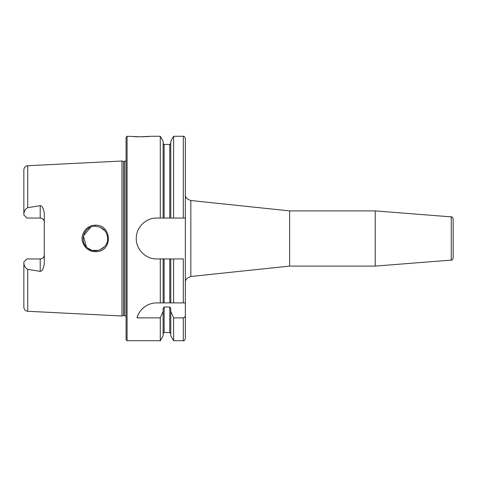 <?xml version="1.0" encoding="UTF-8"?>
<svg xmlns="http://www.w3.org/2000/svg" width="477" height="477" viewBox="0 0 477 477"><rect width="100%" height="100%" fill="white"/><g stroke="black" fill="none" stroke-linecap="round" stroke-linejoin="round"><path stroke-width="0.72" d="M451.266 260.114C451.755 260.531 452.387 259.858 453.15 258.075L453.15 218.925C452.387 217.142 451.755 216.469 451.266 216.886L451.266 260.114L375.226 266.1L289.605 266.1L190.842 276.481L190.842 200.519C186.889 199.183 185.058 197.15 185.35 194.419M451.266 216.886L375.226 210.9L375.226 266.1M190.842 200.519L289.605 210.9L289.605 266.1M150.595 136.285L140.375 136.798L133.149 136.541C139.004 137.191 151.066 136.392 150.595 136.285L160.284 136.285L163.116 141.198L163.116 218.055L170.784 218.055L170.784 141.198L173.616 136.285L183.305 136.285C183.8 135.766 184.486 136.446 185.35 138.33L185.35 338.67C184.486 340.554 183.8 341.234 183.305 340.715L183.305 317.879L173.616 317.879L170.784 311.445L170.784 308.428L169.758 307.027L164.142 307.027L163.116 308.428L163.116 311.445L160.284 317.879L137.03 317.879C138.276 311.869 145.413 302.919 156.73 302.895L164.142 302.895L163.116 302.895L163.116 258.945L160.284 258.945L160.284 302.895M23.85 263.185L23.85 262.028L26.915 258.963L40.205 258.963A4.09 4.09 0 0 0 44.295 254.873C44.093 257.318 42.733 258.677 40.205 258.963L40.205 271.359L27.732 269.326C25.484 268.217 24.19 266.172 23.85 263.185L23.85 307.188C24.065 309.579 25.359 310.938 27.732 311.272L121.975 315.995L121.975 161.005L27.732 165.728L27.732 207.674L40.205 205.641L40.205 218.037L26.915 218.037L23.85 214.972L23.85 213.815C24.202 210.798 25.502 208.753 27.732 207.674M40.205 271.359C42.179 271.079 43.544 268.587 44.295 263.894L44.295 213.106C43.419 208.228 42.054 205.742 40.205 205.641M95.299 225.227C87.052 224.977 80.279 233.724 82.473 241.571C84.936 248.863 89.956 252.208 97.541 251.6C113.377 249.888 111.105 224.22 95.299 225.227L95.352 226.235C102.901 227.016 107.009 231.106 107.671 238.5C108.309 248.475 94.541 254.974 87.13 247.557C78.884 240.813 84.423 225.806 95.352 226.235M107.528 240.325L107.665 238.524M107.665 238.5L107.552 236.813M105.101 230.999L100.349 227.279M95.376 226.235L95.048 226.241M90.713 227.165L83.427 235.847L86.349 246.776M87.506 247.885L91.483 250.121M92.383 250.383L98.59 250.342M99.884 249.918L104.63 246.573M106.282 244.158L106.776 243.079M140.375 136.798L127.085 136.285L127.085 340.715L126.065 339.69L126.065 137.31L127.085 136.285M151.948 303.461A20.445 20.445 0 0 0 137.03 317.879M183.305 302.895L183.305 258.945L170.784 258.945L170.784 302.895L169.758 302.895L185.35 302.895M164.142 258.945L164.142 302.895L169.758 302.895L169.758 258.945L163.116 258.945M185.35 315.231C185.338 316.692 184.659 317.575 183.305 317.879M160.284 258.945L156.73 258.945C145.789 259.202 136.023 249.441 136.285 238.5C136.023 227.559 145.789 217.798 156.73 218.055L163.116 218.055M160.284 136.285L160.284 218.055M160.284 317.879L160.284 340.715L127.085 340.715M170.784 258.945L169.758 258.945M173.616 258.945L173.616 302.895M173.616 136.285L173.616 218.055L185.35 218.055M173.616 317.879L173.616 340.715L183.305 340.715M170.784 218.055L173.616 218.055M40.205 218.037A4.09 4.09 0 0 1 44.295 222.127C44.093 219.682 42.727 218.323 40.205 218.037M27.732 165.728C25.359 166.062 24.065 167.421 23.85 169.812L23.85 213.815M163.116 311.445L163.116 335.802L160.284 340.715M170.784 311.445L170.784 335.802L173.616 340.715M121.975 161.005L123.501 161.417L123.501 315.583L121.975 315.995M123.501 161.417L124.634 161.417L124.634 315.583L123.501 315.583M27.732 269.326L27.732 311.272M183.305 136.285L183.305 218.055M164.142 218.055L164.142 144.465L169.758 144.465L169.758 218.055M40.205 258.963A4.09 4.09 0 0 0 44.295 254.873M164.142 307.027L164.142 332.535L163.116 333.56M169.758 307.027L169.758 332.535L170.784 333.56M190.842 276.481C186.889 277.817 185.058 279.85 185.35 282.581M289.605 210.9L375.226 210.9M169.758 144.465L170.784 143.44M164.142 144.465L163.116 143.44M164.142 332.535L169.758 332.535M124.634 315.583L126.065 316.43M124.634 161.417L126.065 160.57"/></g></svg>
